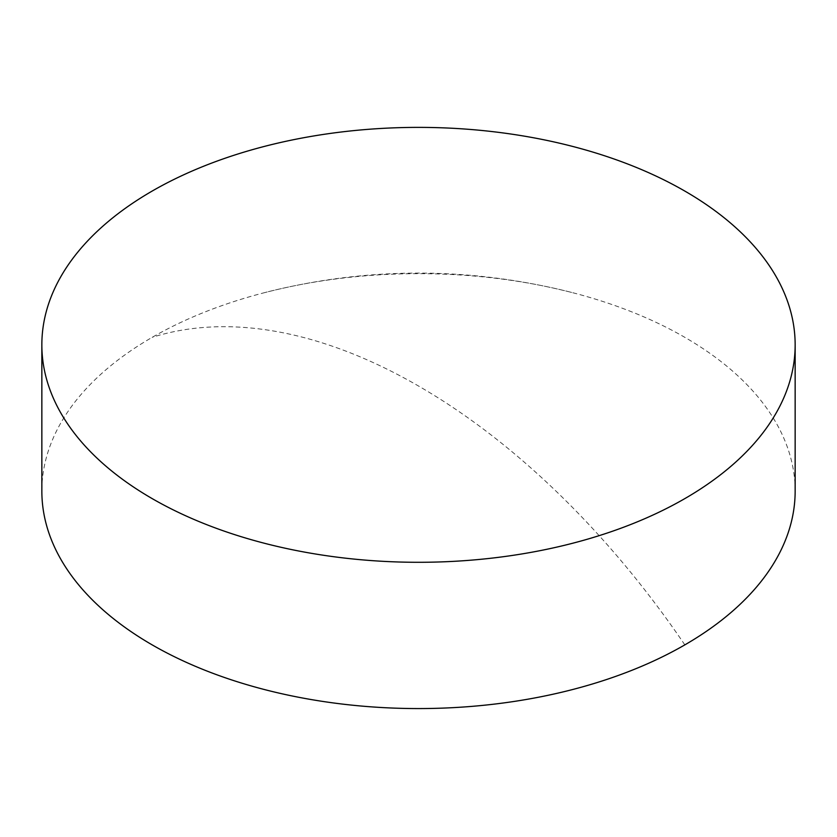 <?xml version="1.0" encoding="UTF-8"?>
<svg xmlns="http://www.w3.org/2000/svg" width="837" height="837" viewBox="0 0 837 837"><rect width="100%" height="100%" fill="white"/><g stroke="black" fill="none" stroke-linecap="round" stroke-linejoin="round"><path stroke-width="0.63" stroke-dasharray="4.18 3.14" d="M795.15 491.11A376.65 217.453 0 0 0 684.833 337.342A376.65 217.453 0 0 0 571.629 292.437A376.65 217.453 0 0 0 265.371 292.437A376.65 217.453 0 0 0 152.167 337.342A376.65 217.453 0 0 0 41.85 491.11M684.833 644.877A615.394 355.296 -120 0 0 152.167 337.342M571.629 292.437C469.494 266.647 367.412 266.647 265.371 292.437"/><path stroke-width="1.26" d="M41.85 344.844L41.85 491.11A376.65 217.453 0 0 0 152.167 644.877A376.65 217.453 0 0 0 684.833 644.877A376.65 217.453 0 0 0 795.15 491.11L795.15 344.844A376.65 217.453 180 0 1 562.642 545.745A376.65 217.453 180 0 1 152.167 498.601A376.65 217.453 180 0 1 41.85 344.844A376.65 217.453 180 0 1 274.358 143.933A376.65 217.453 180 0 1 684.833 191.077A376.65 217.453 180 0 1 795.15 344.844"/></g></svg>
